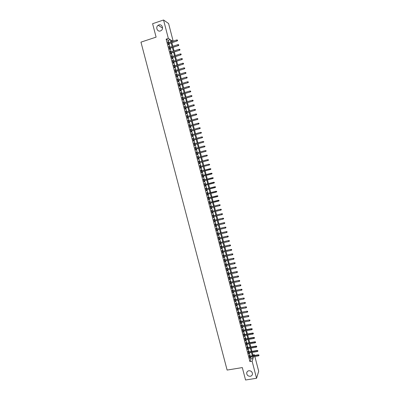 <?xml version="1.0" encoding="UTF-8"?>
<svg xmlns="http://www.w3.org/2000/svg" width="400" height="400" viewBox="0 0 400 400"><rect width="100%" height="100%" fill="white"/><g stroke="black" fill="none" stroke-linecap="round" stroke-linejoin="round"><path stroke-width="0.6" d="M248.855 370.745C251.105 370.74 252.31 371.83 252.47 374.015C252.285 375.26 251.555 376.015 250.295 376.285C248.03 376.275 246.825 375.175 246.69 372.98C246.885 371.755 247.61 371.01 248.855 370.745M158.865 24.95C161.94 23.745 164.02 28.745 161.195 30.555L160.425 30.945C157.295 32.16 155.27 27.015 158.2 25.28L158.865 24.95M254.865 356.495L258.695 371.27L256.55 378.275L245.555 380L242.315 367.585L227.115 370.065L140.96 42.145L156.1 37.13L152.6 23.71L163.555 20L168.59 23.53L173.155 41.135M252.885 354.955L254.4 354.7L254.59 355.425M249.62 356.26L249.37 355.3L249.205 355.74L249.88 358.335L249.895 357.325M248.495 351.94L248.245 350.975L248.08 351.41L248.755 354.005L248.77 353M247.375 347.615L247.125 346.65L246.955 347.075L247.63 349.675L247.645 348.665M246.25 343.285L246 342.32L245.83 342.735L246.505 345.34L246.52 344.33M245.12 338.95L244.875 337.99L244.7 338.395L245.375 341L245.395 339.99M243.995 334.61L243.745 333.65L243.57 334.045L244.25 336.655L244.265 335.645M242.865 330.265L242.62 329.305L242.44 329.695L243.12 332.305L243.135 331.295M241.74 325.92L241.49 324.96L241.31 325.34L241.99 327.95L242.005 326.94M240.61 321.565L240.36 320.605L240.175 320.98L240.855 323.595L240.87 322.585M239.475 317.21L239.23 316.25L239.045 316.615L239.725 319.235L239.74 318.22M238.345 312.85L238.095 311.89L237.91 312.245L238.59 314.865L238.605 313.855M237.21 308.485L236.96 307.525L236.775 307.87L237.455 310.495L237.47 309.485M236.075 304.115L235.825 303.155L235.635 303.495L236.32 306.12L236.335 305.11M234.94 299.74L234.69 298.785L234.495 299.11L235.18 301.74L235.195 300.73M233.805 295.365L233.555 294.405L233.36 294.725L234.04 297.355L234.06 296.345M232.665 290.98L232.415 290.025L232.215 290.335L232.9 292.97L232.92 291.955M231.525 286.595L231.275 285.635L231.075 285.94L231.76 288.575L231.775 287.565M230.385 282.2L230.135 281.245L229.935 281.54L230.62 284.18L230.635 283.165M229.245 277.805L228.995 276.85L228.79 277.135L229.475 279.775L229.49 278.765M228.1 273.405L227.85 272.45L227.645 272.725L228.33 275.37L228.35 274.36M226.955 269L226.71 268.045L226.495 268.31L227.185 270.96L227.2 269.95M225.81 264.59L225.565 263.635L225.35 263.895L226.04 266.545L226.055 265.53M224.665 260.175L224.415 259.225L224.2 259.47L224.89 262.125L224.91 261.115M223.515 255.76L223.27 254.805L223.05 255.045L223.74 257.7L223.76 256.69M222.37 251.335L222.12 250.385L221.9 250.615L222.59 253.275L222.61 252.26M221.22 246.91L220.97 245.955L220.75 246.18L221.44 248.84L221.455 247.825M220.07 242.48L219.82 241.525L219.595 241.74L220.285 244.405L220.305 243.39M218.915 238.04L218.67 237.09L218.44 237.295L219.135 239.96L219.15 238.945M217.765 233.6L217.515 232.65L217.285 232.845L217.98 235.515L217.995 234.5M216.61 229.155L216.36 228.205L216.13 228.39L216.825 231.065L216.84 230.05M215.455 224.705L215.205 223.755L214.97 223.935L215.665 226.61L215.685 225.595M214.295 220.255L214.05 219.3L213.81 219.47L214.505 222.15L214.525 221.135M213.14 215.795L212.89 214.845L212.65 215.005L213.35 217.685L213.365 216.67M211.98 211.33L211.73 210.38L211.49 210.53L212.185 213.215L212.205 212.2M210.82 206.865L210.57 205.915L210.325 206.055L211.025 208.74L211.045 207.725M209.655 202.39L209.41 201.445L209.165 201.575L209.86 204.265L209.88 203.25M208.495 197.915L208.25 196.965L208 197.09L208.695 199.78L208.715 198.765M207.33 193.435L207.085 192.485L206.83 192.6L207.53 195.295L207.785 195.175L207.55 194.28M206.165 188.95L205.92 188L205.665 188.105L206.365 190.805L206.62 190.69L206.385 189.785M205 184.46L204.755 183.51L204.495 183.605L205.195 186.305L205.455 186.205L205.215 185.29M203.83 179.965L203.585 179.015L203.325 179.105L204.03 181.805L204.285 181.715L204.045 180.79M202.665 175.465L202.42 174.515L202.155 174.595L202.86 177.3L203.12 177.215L202.875 176.285M201.495 170.96L201.25 170.015L200.985 170.08L201.685 172.79L201.95 172.715L201.705 171.775M200.32 166.445L200.08 165.505L199.81 165.565L200.515 168.275L200.78 168.21L200.535 167.265M199.15 161.925L198.905 160.99L198.635 161.04L199.34 163.755L199.61 163.7L199.36 162.75M197.97 157.4L197.73 156.475L197.46 156.515L198.165 159.23L198.435 159.185L198.19 158.235M196.795 152.87L196.56 151.955L196.28 151.985L196.99 154.705L197.265 154.665L197.015 153.71M195.62 148.335L195.38 147.425L195.105 147.45L195.81 150.17L196.09 150.145L195.84 149.185M194.44 143.795L193.925 142.905L194.635 145.63L194.91 145.615L194.665 144.655M193.26 139.255L192.745 138.36L193.455 141.09L193.735 141.08L193.485 140.12M192.08 134.705L191.56 133.81L192.27 136.545L192.555 136.545L192.305 135.58M190.895 130.15L190.38 129.26L191.09 131.99L191.375 132L191.125 131.035M189.715 125.595L189.195 124.7L189.905 127.435L190.195 127.455L189.945 126.485M188.53 121.035L188.01 120.135L188.72 122.875L189.015 122.9L188.76 121.93M187.34 116.465L186.825 115.565L187.535 118.31L187.83 118.345L187.575 117.37M186.155 111.895L185.635 110.995L186.35 113.735L186.645 113.785L186.39 112.81M184.965 107.32L184.445 106.415L185.16 109.16L185.46 109.22L185.205 108.24M183.775 102.735L183.255 101.83L183.97 104.58L184.275 104.65L184.02 103.67M182.585 98.15L182.065 97.245L182.78 99.995L183.085 100.075L182.83 99.09M181.395 93.56L180.87 92.65L181.585 95.41L181.895 95.495L181.64 94.51M180.2 88.965L179.68 88.055L180.395 90.815L180.705 90.91L180.45 89.92M179.005 84.365L178.48 83.455L179.2 86.215L179.515 86.32L179.255 85.33M177.81 79.76L177.285 78.845L178.005 81.61L178.32 81.725L178.06 80.735M176.61 75.15L176.09 74.235L176.805 77.005L177.125 77.125L176.865 76.13M175.415 70.54L174.89 69.62L175.61 72.39L175.93 72.525L175.67 71.525M174.215 65.92L173.69 65L174.41 67.775L174.735 67.915L174.475 66.915M173.015 61.295L172.49 60.375L173.21 63.15L173.535 63.305L173.275 62.3M171.81 56.665L171.285 55.745L172.005 58.525L172.335 58.685L172.075 57.68M170.61 52.035L170.08 51.11L170.805 53.89L171.135 54.065L170.875 53.055M169.405 47.395L168.875 46.47L169.6 49.255L169.935 49.435L169.67 48.425M168.75 42.575L168.175 40.355L166.135 39.14L249.915 361.59L250.88 358.895L250.45 357.23M250.175 356.17L249.325 352.905M249.05 351.845L248.2 348.57M247.925 347.52L247.075 344.235M246.8 343.185L245.945 339.89M245.675 338.85L244.82 335.545M244.55 334.51L243.69 331.195M243.42 330.165L242.56 326.84M242.29 325.815L241.425 322.48M241.16 321.465L240.295 318.12M240.03 317.105L239.16 313.75M238.9 312.745L238.025 309.38M237.765 308.38L236.89 305M236.63 304.01L235.75 300.62M235.495 299.635L234.61 296.235M234.355 295.255L233.47 291.845M233.22 290.87L232.33 287.45M232.08 286.48L231.19 283.055M230.94 282.09L230.045 278.65M229.795 277.69L228.9 274.245M228.655 273.29L227.755 269.83M227.51 268.885L226.61 265.415M226.365 264.475L225.46 260.995M225.22 260.06L224.31 256.57M224.07 255.64L223.16 252.14M222.92 251.215L222.01 247.705M221.775 246.785L220.86 243.265M220.62 242.355L219.705 238.82M219.47 237.915L218.55 234.375M218.315 233.475L217.395 229.92M217.16 229.03L216.235 225.465M216.005 224.58L215.08 221.005M214.85 220.125L213.92 216.54M213.69 215.665L212.76 212.07M212.535 211.2L211.595 207.595M211.37 206.73L210.435 203.115M210.21 202.255L209.27 198.63M209.05 197.78L208.105 194.14M207.885 193.295L206.935 189.65M206.72 188.81L205.77 185.15M205.555 184.32L204.6 180.65M204.385 179.82L203.43 176.14M203.215 175.32L202.26 171.63M202.045 170.815L201.085 167.12M200.875 166.3L199.915 162.605M199.7 161.78L198.74 158.085M198.525 157.25L197.57 153.565M197.35 152.72L196.39 149.035M196.17 148.185L195.215 144.505M194.995 143.645L194.04 139.965M193.815 139.1L192.86 135.425M192.63 134.55L191.68 130.88M191.45 129.995L190.495 126.33M190.265 125.44L189.315 121.775M189.08 120.875L188.13 117.215M187.895 116.305L186.945 112.65M186.705 111.735L185.76 108.08M185.52 107.155L184.57 103.505M184.33 102.575L183.38 98.925M183.14 97.985L182.19 94.34M181.945 93.395L181 89.755M180.75 88.8L179.81 85.16M179.56 84.2L178.615 80.565M178.36 79.59L177.42 75.96M177.165 74.98L176.225 71.355M175.965 70.365L175.025 66.74M174.765 65.745L173.825 62.125M173.565 61.12L172.625 57.505M172.365 56.49L171.425 52.88M171.16 51.855L170.225 48.245M169.955 47.215L169.02 43.61M168.2 42.755L167.67 41.825L168.395 44.61L168.73 44.805L168.465 43.79M256.55 378.275L252.125 361.225L253.065 358.535L252.63 356.865M249.915 361.59L252.125 361.225M166.135 39.14L168.335 38.42L163.555 20M170.925 41.86L170.35 39.645L168.335 38.42M252.355 355.8L251.505 352.535M251.23 351.475L250.38 348.195M250.11 347.145L249.255 343.855M248.985 342.805L248.13 339.51M247.86 338.465L247 335.16M246.73 334.12L245.87 330.805M245.605 329.77L244.74 326.445M244.475 325.42L243.61 322.08M243.345 321.06L242.475 317.71M242.21 316.7L241.34 313.34M241.08 312.33L240.205 308.965M239.945 307.96L239.07 304.58M238.81 303.585L237.93 300.195M237.675 299.205L236.795 295.805M236.54 294.82L235.655 291.41M235.4 290.435L234.51 287.015M234.26 286.04L233.37 282.61M233.12 281.645L232.225 278.2M231.98 277.24L231.08 273.79M230.835 272.835L229.935 269.37M229.69 268.425L228.79 264.95M228.545 264.01L227.64 260.525M227.4 259.59L226.495 256.095M226.25 255.165L225.345 251.66M225.105 250.735L224.19 247.22M223.955 246.305L223.04 242.78M222.8 241.865L221.885 238.33M221.65 237.425L220.73 233.875M220.495 232.975L219.575 229.42M219.34 228.525L218.415 224.96M218.185 224.07L217.26 220.49M217.03 219.61L216.1 216.02M215.87 215.145L214.94 211.545M214.71 210.675L213.775 207.065M213.55 206.205L212.615 202.58M212.39 201.725L211.45 198.095M211.225 197.24L210.285 193.6M210.065 192.755L209.115 189.1M208.9 188.26L207.95 184.6M207.73 183.765L206.78 180.09M206.565 179.265L205.61 175.58M205.395 174.76L204.435 171.065M204.225 170.25L203.265 166.545M203.055 165.73L202.095 162.03M201.88 161.2L200.92 157.505M200.705 156.67L199.745 152.975M199.525 152.135L198.57 148.445M198.35 147.595L197.395 143.905M197.17 143.05L196.215 139.365M195.99 138.5L195.035 134.82M194.81 133.945L193.855 130.27M193.625 129.385L192.675 125.71M192.445 124.82L191.49 121.15M191.26 120.25L190.305 116.585M190.07 115.68L189.12 112.015M188.885 111.1L187.935 107.44M187.695 106.52L186.75 102.865M186.505 101.93L185.56 98.28M185.315 97.34L184.37 93.69M184.12 92.74L183.175 89.095M182.93 88.14L181.985 84.5M181.735 83.535L180.79 79.895M180.54 78.925L179.595 75.29M179.34 74.305L178.4 70.675M178.14 69.685L177.2 66.06M176.945 65.06L176.005 61.435M175.74 60.43L174.805 56.81M174.54 55.795L173.6 52.18M173.335 51.155L172.4 47.545M172.13 46.51L171.195 42.9M253.35 356.745L253.495 357.3L253.71 356.685M254.12 355.505L254.4 354.7M172.925 41.21L171.275 40.205L171.645 41.63M171.91 42.67L172.85 46.28M173.115 47.31L174.055 50.925M174.32 51.95L175.255 55.565M175.52 56.58L176.46 60.205M176.72 61.21L177.66 64.835M177.92 65.835L178.86 69.465M179.115 70.45L180.06 74.085M180.315 75.065L181.255 78.7M181.51 79.675L182.45 83.315M182.7 84.28L183.645 87.925M183.895 88.88L184.84 92.525M185.085 93.475L186.035 97.125M186.275 98.065L187.225 101.72M187.465 102.65L188.415 106.31M188.655 107.23L189.6 110.89M189.84 111.81L190.79 115.47M191.025 116.38L191.975 120.045M192.21 120.945L193.16 124.615M193.39 125.51L194.345 129.185M194.575 130.065L195.53 133.745M195.755 134.62L196.71 138.3M196.935 139.165L197.89 142.85M198.11 143.71L199.07 147.4M199.29 148.25L200.245 151.94M200.465 152.785L201.42 156.48M201.64 157.315L202.6 161.01M202.81 161.84L203.77 165.54M203.985 166.36L204.945 170.06M205.155 170.875L206.115 174.575M206.325 175.395L207.285 179.08M207.5 179.91L208.45 183.585M208.665 184.415L209.615 188.08M209.835 188.92L210.78 192.575M211 193.42L211.945 197.065M212.165 197.915L213.11 201.55M213.33 202.405L214.27 206.03M214.495 206.895L215.43 210.505M215.655 211.375L216.59 214.975M216.82 215.85L217.75 219.44M217.975 220.325L218.905 223.905M219.135 224.79L220.06 228.36M220.295 229.255L221.215 232.815M221.45 233.715L222.37 237.26M222.605 238.17L223.52 241.705M223.76 242.615L224.67 246.145M224.91 247.065L225.82 250.58M226.06 251.505L226.97 255.01M227.21 255.94L228.12 259.435M228.36 260.37L229.265 263.855M229.51 264.8L230.41 268.27M230.655 269.22L231.555 272.685M231.8 273.64L232.695 277.09M232.945 278.055L233.84 281.495M234.09 282.465L234.98 285.895M235.23 286.87L236.12 290.29M236.375 291.27L237.255 294.68M237.51 295.665L238.395 299.065M238.65 300.055L239.53 303.445M239.79 304.445L240.665 307.825M240.925 308.825L241.8 312.195M242.06 313.205L242.93 316.565M243.195 317.58L244.065 320.93M244.33 321.95L245.195 325.285M245.46 326.315L246.325 329.64M246.59 330.675L247.45 333.995M247.72 335.03L248.58 338.34M248.85 339.38L249.705 342.68M249.975 343.73L250.83 347.02M251.1 348.075L251.95 351.35M252.225 352.41L253.075 355.68M168.175 40.355L170.35 39.645M250.88 358.895L253.065 358.535M167.745 42.11L168.01 42.02M168.945 46.745L169.21 46.655M170.15 51.37L170.415 51.285M171.35 55.995L171.615 55.91M172.55 60.615L172.815 60.535M173.75 65.23L174.015 65.15M174.945 69.84L175.21 69.76M176.145 74.45L176.41 74.365M177.34 79.05L177.605 78.965M178.53 83.645L178.795 83.565M179.725 88.235L179.99 88.155M180.915 92.825L181.18 92.745M182.105 97.405L182.37 97.325M183.295 101.985L183.56 101.905M184.485 106.555L184.75 106.475M185.67 111.125L185.935 111.045M186.855 115.685L187.12 115.61M188.04 120.245L188.305 120.17M189.22 124.8L189.485 124.725M190.405 129.35L190.67 129.275M191.585 133.895L191.85 133.82M192.765 138.43L193.03 138.36M193.94 142.97L194.205 142.895M195.115 147.5L195.38 147.425M196.295 152.025L196.56 151.955M197.465 156.545L197.73 156.475M198.64 161.065L198.905 160.99M199.815 165.575L200.08 165.505M200.985 170.085L201.25 170.015M201.685 172.785L201.95 172.715M202.855 177.285L203.12 177.215M204.02 181.78L204.285 181.715M205.19 186.27L205.455 186.205M206.355 190.76L206.62 190.69M207.52 195.24L207.785 195.175M208.68 199.72L208.945 199.655M209.845 204.19L210.11 204.125M211.005 208.66L211.27 208.595M212.165 213.125L212.43 213.06M213.32 217.585L213.585 217.52M214.48 222.035L214.745 221.975M215.635 226.49L215.9 226.425M216.79 230.935L217.055 230.87M217.94 235.375L218.21 235.315M219.095 239.81L219.36 239.75M220.245 244.245L220.51 244.185M221.395 248.67L221.66 248.615M222.545 253.095L222.81 253.035M223.695 257.515L223.96 257.455M224.84 261.93L225.105 261.87M225.985 266.34L226.25 266.28M227.13 270.745L227.395 270.69M228.27 275.145L228.54 275.09M229.415 279.54L229.68 279.49M230.555 283.935L230.82 283.88M231.695 288.32L231.96 288.27M232.835 292.705L233.1 292.655M233.97 297.085L234.235 297.035M235.105 301.46L235.375 301.41M236.24 305.83L236.51 305.78M237.375 310.195L237.64 310.145M238.51 314.555L238.775 314.505M239.64 318.915L239.905 318.865M240.77 323.265L241.035 323.22M241.9 327.615L242.165 327.57M243.03 331.96L243.295 331.91M244.155 336.3L244.42 336.255M245.285 340.635L245.55 340.59M246.41 344.965L246.675 344.92M247.53 349.295L247.795 349.25M248.655 353.615L248.92 353.57M249.775 357.935L250.04 357.89M168.205 43.88L177.155 40.96L168.15 43.675M177.5 40.475L177.375 40.005L177.5 40.475L176.92 40.815L176.705 39.975L167.935 42.84M177.155 40.96L177.625 40.555M177.375 40.005L176.705 39.975M169.405 48.51L178.355 45.615L169.355 48.315M178.705 45.135L178.585 44.67L178.705 45.135L178.13 45.475L177.91 44.64L169.14 47.48M178.355 45.615L178.83 45.21M178.585 44.67L177.91 44.64M170.61 53.14L179.56 50.265L170.56 52.955M179.91 49.795L179.79 49.325L179.91 49.795L179.335 50.135L179.115 49.295L170.345 52.12M179.56 50.265L180.035 49.865M179.79 49.325L179.115 49.295M171.81 57.765L180.76 54.91L171.765 57.585M181.11 54.445L180.99 53.98L181.11 54.445L180.535 54.785L180.32 53.95L171.545 56.75M180.76 54.91L181.235 54.515M180.99 53.98L180.32 53.95M173.01 62.385L181.96 59.55L172.965 62.21M182.315 59.095L182.195 58.63L182.315 59.095L181.74 59.435L181.52 58.6L172.75 61.38M181.96 59.55L182.435 59.16M182.195 58.63L181.52 58.6M174.21 67L183.16 64.185L174.165 66.835M183.515 63.735L183.395 63.275L183.515 63.735L182.94 64.08L182.725 63.245L173.95 66.005M183.16 64.185L183.635 63.8M183.395 63.275L182.725 63.245M175.405 71.61L184.36 68.82L175.365 71.45M184.715 68.375L184.595 67.91L184.715 68.375L184.14 68.715L183.925 67.88L175.15 70.62M184.36 68.82L184.835 68.43M184.595 67.91L183.925 67.88M176.6 76.215L185.555 73.445L176.565 76.065M185.91 73.01L185.79 72.545L185.91 73.01L185.34 73.35L185.125 72.515L176.345 75.235M185.555 73.445L186.03 73.06M185.79 72.545L185.125 72.515M177.795 80.815L186.75 78.065L177.76 80.67M187.11 77.64L186.99 77.175L187.11 77.64L186.535 77.98L186.32 77.145L177.545 79.845M186.75 78.065L187.23 77.685M186.99 77.175L186.32 77.145M178.99 85.41L187.945 82.685L178.955 85.275M188.305 82.26L188.185 81.8L188.305 82.26L187.73 82.605L187.515 81.77L178.74 84.445M187.945 82.685L188.425 82.305M188.185 81.8L187.515 81.77M180.185 90L189.14 87.295L180.15 89.875M189.5 86.88L189.38 86.42L189.5 86.88L188.925 87.22L188.71 86.39L179.935 89.045M189.14 87.295L189.615 86.92M189.38 86.42L188.71 86.39M181.375 94.585L190.33 91.905L181.345 94.465M190.695 91.495L190.575 91.035L190.695 91.495L190.12 91.835L189.905 91.005L181.13 93.64M190.33 91.905L190.81 91.535M190.575 91.035L189.905 91.005M182.565 99.17L191.52 96.505L182.535 99.055M191.885 96.105L191.765 95.645L191.885 96.105L191.315 96.445L191.1 95.615L182.32 98.23M191.52 96.505L192 96.14M191.765 95.645L191.1 95.615M183.755 103.745L192.71 101.105L183.725 103.64M193.075 100.71L192.955 100.25L193.075 100.71L192.505 101.05L192.29 100.225L183.51 102.815M192.71 101.105L193.19 100.74M192.955 100.25L192.29 100.225M184.94 108.32L193.9 105.7L184.915 108.22M194.265 105.31L194.145 104.85L194.265 105.31L193.695 105.65L193.48 104.825L184.7 107.395M193.9 105.7L194.38 105.335M194.145 104.85L193.48 104.825M186.125 112.885L195.085 110.285L186.105 112.795M195.455 109.905L195.335 109.445L195.455 109.905L194.885 110.245L194.67 109.42L185.89 111.97M195.085 110.285L195.565 109.93M195.335 109.445L194.67 109.42M187.31 117.45L196.27 114.87L187.29 117.365M196.64 114.495L196.52 114.035L196.64 114.495L196.07 114.84L195.855 114.01L187.075 116.54M196.27 114.87L196.75 114.515M196.52 114.035L195.855 114.01M188.495 122.005L197.455 119.45L188.475 121.93M197.825 119.08L197.71 118.625L197.825 119.08L197.255 119.425L197.045 118.6L188.265 121.11M197.455 119.45L197.935 119.095M197.71 118.625L197.045 118.6M189.68 126.56L198.64 124.025L189.66 126.49M199.01 123.665L198.895 123.205L199.01 123.665L198.44 124.005L198.23 123.18L189.45 125.67M198.64 124.025L199.12 123.675M198.895 123.205L198.23 123.18M190.86 131.11L199.82 128.595L190.845 131.045M200.195 128.24L200.075 127.785L200.195 128.24L199.625 128.58L199.415 127.76L190.63 130.225M199.82 128.595L200.305 128.245M200.075 127.785L199.415 127.76M192.04 135.655L201 133.16L192.025 135.6M201.375 132.81L201.26 132.355L201.375 132.81L200.81 133.155L200.595 132.33L191.815 134.78M201 133.16L201.485 132.815M193.22 140.195L202.18 137.72L193.205 140.145M202.56 137.38L202.44 136.92L202.56 137.38L201.99 137.72L201.775 136.9L192.995 139.325M202.18 137.72L202.665 137.38M194.4 144.725L203.36 142.275L194.385 144.685M203.74 141.94L203.62 141.485L203.74 141.94L203.17 142.285L202.955 141.46L194.175 143.87M203.36 142.275L203.845 141.935M195.575 149.26L204.535 146.825L195.565 149.225M204.915 146.5L204.8 146.045L204.915 146.5L204.35 146.84L204.135 146.02L195.355 148.41M204.535 146.825L205.02 146.49M196.75 153.785L205.71 151.37L196.745 153.755M206.095 151.05L205.975 150.595L206.095 151.05L205.525 151.395L205.315 150.575L196.53 152.94M205.71 151.37L206.195 151.04M197.925 158.305L206.885 155.915L197.92 158.285M207.27 155.6L207.155 155.145L207.27 155.6L206.705 155.94L206.49 155.125L197.705 157.47M206.885 155.915L207.37 155.585M199.095 162.82L208.06 160.45L199.095 162.81M208.445 160.145L208.33 159.69L208.445 160.145L207.88 160.485L207.665 159.67L198.885 161.995M208.06 160.45L208.545 160.125M209.62 164.685L209.5 164.23L209.62 164.685L209.055 165.025L200.27 167.325L209.235 164.985L208.84 164.21L200.055 166.515M209.235 164.985L209.72 164.66M210.89 169.19L210.675 168.765L210.89 169.19L210.405 169.51L201.44 171.84M210.195 168.695L201.23 171.03L210.775 168.74M210.79 169.22L210.225 169.56L210.015 168.745L210.675 168.765M212.06 173.715L211.945 173.265L212.06 173.715L211.575 174.035L202.61 176.35M211.965 173.75L211.395 174.09L211.365 173.22L202.4 175.53M211.845 173.295L202.4 175.54M211.945 173.265L211.365 173.22M213.23 178.24L213.115 177.785L213.23 178.24L212.57 178.615L203.78 180.855M213.135 178.275L212.57 178.615L212.53 177.74L203.565 180.03M213.015 177.82L203.57 180.045M213.115 177.785L212.53 177.74M214.4 182.755L214.28 182.305L214.4 182.755L213.735 183.135L204.95 185.355M214.305 182.795L213.735 183.135L213.7 182.255L204.735 184.525M214.185 182.34L204.74 184.545M214.28 182.305L213.7 182.255M215.565 187.27L215.45 186.815L215.565 187.27L214.905 187.65L206.12 189.855M215.47 187.31L214.905 187.65L214.865 186.765L205.9 189.015M215.355 186.86L205.91 189.045M215.45 186.815L214.865 186.765M216.73 191.775L216.615 191.325L216.73 191.775L216.075 192.16L207.285 194.345M216.635 191.82L216.075 192.16L216.03 191.27L207.065 193.5M216.52 191.37L207.075 193.535M216.615 191.325L216.03 191.27M217.895 196.28L217.78 195.83L217.895 196.28L217.24 196.67L208.45 198.83M217.805 196.325L217.24 196.67L217.195 195.77L208.23 197.98M217.685 195.875L208.24 198.025M217.78 195.83L217.195 195.77M219.06 200.775L218.94 200.325L219.06 200.775L218.405 201.17L209.615 203.315M218.965 200.83L218.405 201.17L218.36 200.265L209.39 202.455M218.85 200.38L209.405 202.505M218.94 200.325L218.36 200.265M220.015 204.875L220.13 205.325L220.105 204.82L219.355 204.86L219.565 205.67L210.78 207.79M210.57 206.985L219.52 204.76L210.555 206.93M220.105 204.82L219.52 204.76M219.565 205.67L220.13 205.325M221.175 209.37L221.29 209.82L221.265 209.31L220.52 209.35L220.73 210.16L211.94 212.265M211.73 211.46L220.68 209.245L211.715 211.395M221.265 209.31L220.68 209.245M220.73 210.16L221.29 209.82M222.335 213.86L222.455 214.31L222.425 213.795L221.68 213.84L221.89 214.65L213.1 216.73M212.89 215.93L221.84 213.73L212.875 215.86M222.425 213.795L221.84 213.73M221.89 214.65L222.455 214.31M223.495 218.345L223.61 218.79L223.585 218.275L222.84 218.325L223.05 219.135L214.26 221.195M214.05 220.395L223 218.205L214.03 220.315M223.585 218.275L223 218.205M223.05 219.135L223.61 218.79M224.655 222.825L224.77 223.27L224.74 222.755L224 222.805L224.21 223.61L215.42 225.655M215.21 224.855L224.155 222.68L215.19 224.77M224.74 222.755L224.155 222.68M224.21 223.61L224.77 223.27M225.81 227.3L225.93 227.745L225.9 227.225L225.155 227.28L225.365 228.085L216.575 230.11M216.365 229.31L225.31 227.15L216.345 229.22M225.9 227.225L225.31 227.15M225.365 228.085L225.93 227.745M226.97 231.77L227.085 232.215L227.055 231.69L226.315 231.75L226.52 232.555L217.73 234.56M217.525 233.76L226.465 231.615L217.5 233.66M227.055 231.69L226.465 231.615M226.52 232.555L227.085 232.215M228.125 236.235L228.24 236.68L228.205 236.155L227.47 236.22L227.675 237.02L218.885 239.005M218.68 238.205L227.62 236.07L218.65 238.1M228.205 236.155L227.62 236.07M227.675 237.02L228.24 236.68M229.275 240.695L229.39 241.14L229.36 240.61L228.625 240.68L228.83 241.485L220.04 243.45M219.83 242.65L228.775 240.53L219.805 242.54M229.36 240.61L228.775 240.53M228.83 241.485L229.39 241.14M230.43 245.155L230.545 245.6L230.51 245.065L229.775 245.135L229.985 245.94L221.19 247.885M220.985 247.085L229.925 244.98L220.955 246.97M230.51 245.065L229.925 244.98M229.985 245.94L230.545 245.6M231.58 249.605L231.695 250.05L231.66 249.515L230.93 249.59L231.135 250.39L222.345 252.32M222.135 251.52L231.075 249.425L222.105 251.395M231.66 249.515L231.075 249.425M231.135 250.39L231.695 250.05M232.73 254.055L232.845 254.5L232.81 253.96L232.08 254.04L232.285 254.84L223.495 256.745M223.285 255.95L232.225 253.865L223.25 255.815M232.81 253.96L232.225 253.865M232.285 254.84L232.845 254.5M233.88 258.495L233.995 258.94L233.96 258.395L233.23 258.48L233.435 259.28L224.64 261.17M224.435 260.375L233.37 258.305L224.4 260.235M233.96 258.395L233.37 258.305M233.435 259.28L233.995 258.94M235.03 262.935L235.145 263.38L235.105 262.835L234.375 262.92L234.585 263.72L225.79 265.59M225.585 264.795L234.52 262.735L225.545 264.65M235.105 262.835L234.52 262.735M234.585 263.72L235.145 263.38M236.175 267.37L236.29 267.815L236.25 267.265L235.525 267.355L235.73 268.155L226.935 270.005M226.73 269.21L235.665 267.165L226.69 269.055M236.25 267.265L235.665 267.165M235.73 268.155L236.29 267.815M237.32 271.8L237.435 272.24L237.395 271.69L236.67 271.785L236.875 272.585L228.08 274.415M227.875 273.62L236.805 271.59L227.835 273.46M237.395 271.69L236.805 271.59M236.875 272.585L237.435 272.24M238.465 276.225L238.58 276.665L238.54 276.11L237.815 276.21L238.02 277.01L229.225 278.82M229.02 278.025L237.95 276.01L228.98 277.86M238.54 276.11L237.95 276.01M238.02 277.01L238.58 276.665M239.61 280.645L239.725 281.09L239.68 280.53L238.96 280.635L239.165 281.43L230.37 283.22M230.165 282.43L239.09 280.425L230.12 282.255M239.68 280.53L239.09 280.425M239.165 281.43L239.725 281.09M240.75 285.06L240.865 285.505L240.825 284.94L240.1 285.05L240.305 285.845L231.51 287.615M231.305 286.825L240.235 284.835L231.26 286.645M240.825 284.94L240.235 284.835M240.305 285.845L240.865 285.505M241.89 289.475L242.005 289.915L241.965 289.35L241.24 289.46L241.45 290.255L232.655 292.01M232.45 291.22L241.375 289.24L232.4 291.035M241.965 289.35L241.375 289.24M241.45 290.255L242.005 289.915M243.03 293.88L243.145 294.32L243.1 293.755L242.385 293.87L242.59 294.665L233.795 296.4M233.59 295.61L242.51 293.64L233.535 295.415M243.1 293.755L242.51 293.64M242.59 294.665L243.145 294.32M244.17 298.285L244.285 298.725L244.24 298.155L243.52 298.275L243.725 299.065L234.93 300.78M234.725 299.995L243.65 298.04L234.675 299.795M244.24 298.155L243.65 298.04M243.725 299.065L244.285 298.725M245.305 302.685L245.42 303.125L245.375 302.55L244.66 302.67L244.865 303.465L236.07 305.16M235.865 304.375L244.785 302.43L235.81 304.165M245.375 302.55L244.785 302.43M244.865 303.465L245.42 303.125M246.445 307.08L246.555 307.515L246.51 306.94L245.795 307.065L246 307.86L237.205 309.535M237 308.75L245.92 306.82L236.945 308.535M246.51 306.94L245.92 306.82M246 307.86L246.555 307.515M247.58 311.465L247.69 311.905L247.645 311.325L246.93 311.455L247.135 312.245L238.34 313.905M238.135 313.12L247.055 311.205L238.08 312.9M247.645 311.325L247.055 311.205M247.135 312.245L247.69 311.905M248.715 315.855L248.825 316.29L248.78 315.71L248.065 315.845L248.27 316.63L239.475 318.27M239.27 317.485L248.185 315.58L239.21 317.26M248.78 315.71L248.185 315.58M248.27 316.63L248.825 316.29M249.845 320.235L249.96 320.67L249.91 320.085L249.2 320.225L249.405 321.01L240.605 322.635M240.405 321.85L249.32 319.955L240.345 321.615M249.91 320.085L249.32 319.955M249.405 321.01L249.96 320.67M250.98 324.61L251.09 325.05L251.04 324.46L250.33 324.6L250.535 325.39L241.74 326.99M241.535 326.205L250.45 324.33L241.475 325.965M251.04 324.46L250.45 324.33M250.535 325.39L251.09 325.05M252.11 328.98L252.22 329.42L252.17 328.825L251.465 328.975L251.665 329.76L242.87 331.345M242.665 330.56L251.465 328.975L251.58 328.695L242.6 330.315M252.17 328.825L251.58 328.695M251.665 329.76L252.22 329.42M253.24 333.35L253.35 333.785L253.3 333.19L252.595 333.34L252.795 334.125L244 335.69M243.795 334.91L252.595 333.34L252.705 333.055L243.73 334.655M253.3 333.19L252.705 333.055M252.795 334.125L253.35 333.785M254.365 337.715L254.48 338.15L254.43 337.55L253.72 337.705L253.925 338.49L245.125 340.035M244.925 339.255L253.72 337.705L253.835 337.415L244.855 338.995M254.43 337.55L253.835 337.415M253.925 338.49L254.48 338.15M255.495 342.07L255.605 342.51L255.555 341.905L254.85 342.065L255.05 342.85L246.255 344.375M246.05 343.595L254.85 342.065L254.96 341.765L245.985 343.33M255.555 341.905L254.96 341.765M255.05 342.85L255.605 342.51M256.62 346.425L256.73 346.86L256.68 346.26L255.975 346.42L256.18 347.205L247.38 348.71M247.18 347.93L255.975 346.42L256.085 346.115L247.105 347.66M256.68 346.26L256.085 346.115M256.18 347.205L256.73 346.86M257.745 350.775L257.855 351.21L257.805 350.605L257.1 350.77L257.305 351.55L248.505 353.045M248.305 352.265L257.1 350.77L257.21 350.46L248.23 351.985M257.805 350.605L257.21 350.46M257.305 351.55L257.855 351.21M258.87 355.125L258.98 355.555L258.925 354.945L258.225 355.115L258.43 355.9L249.63 357.37M249.425 356.59L258.225 355.115L258.33 354.8L249.355 356.305M258.925 354.945L258.33 354.8M258.43 355.9L258.98 355.555M158.2 25.28L162.55 28.095M246.69 372.98L247.085 371.865"/></g></svg>
